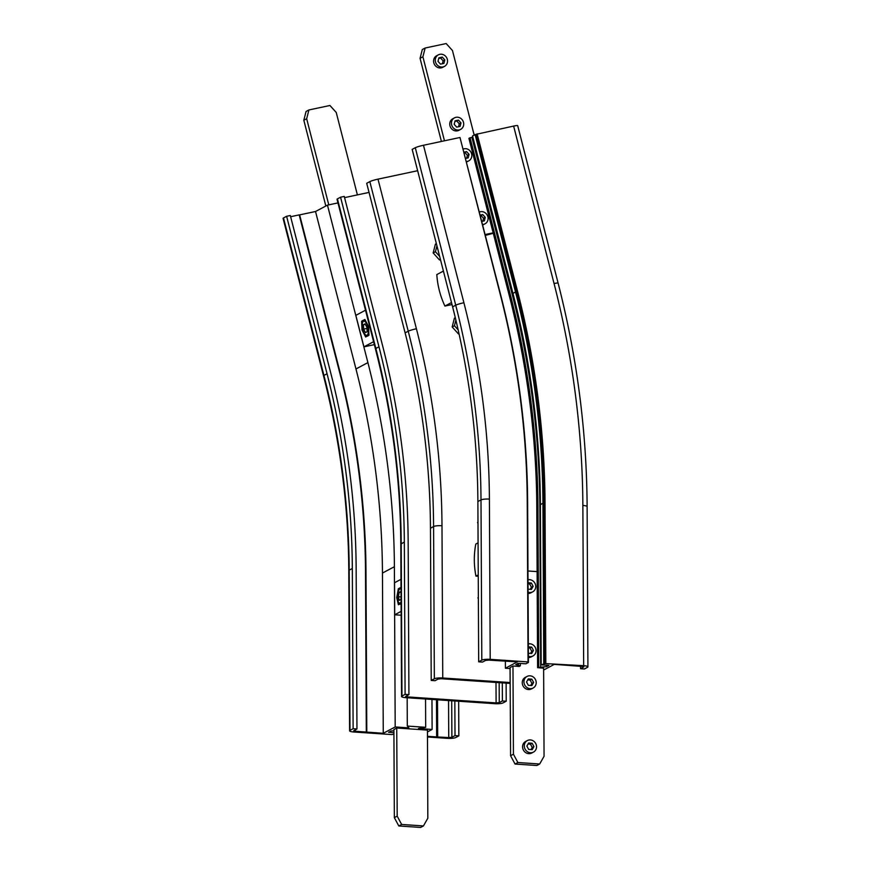 <?xml version="1.0" encoding="UTF-8"?>
<svg xmlns="http://www.w3.org/2000/svg" width="871" height="871" viewBox="0 0 871 871"><rect width="100%" height="100%" fill="white"/><g stroke="black" fill="none" stroke-linecap="round" stroke-linejoin="round"><path stroke-width="1.31" d="M533.477 752.098L531.778 753.012A6.533 6.01 -118 0 1 522.785 748.483A6.533 6.01 -118 0 1 525.627 741.471L527.336 740.568A6.533 6.01 62 0 0 530.439 752.74A6.533 6.01 62 0 0 536.318 745.086A6.533 6.01 62 0 0 527.336 740.568M533.161 688.003L531.452 688.907A6.533 6.01 -118 0 1 522.469 684.388A6.533 6.01 -118 0 1 525.3 677.377L527.009 676.462A6.533 6.01 62 0 0 530.112 688.645A6.533 6.01 62 0 0 535.992 680.991A6.533 6.01 62 0 0 527.009 676.462M528.392 656.277A6.533 6.01 62 0 0 532.998 655.95L531.288 656.865A6.533 6.01 -118 0 1 528.392 657.507M532.998 655.95A6.533 6.01 62 0 0 528.327 643.887M528.066 592.182A6.533 6.01 62 0 0 532.671 591.855L530.972 592.77A6.533 6.01 -118 0 1 528.076 593.412M532.671 591.855A6.533 6.01 62 0 0 528 579.781M482.599 224.511A6.533 6.01 62 0 0 484.907 223.869L483.209 224.772A6.533 6.01 -118 0 1 482.73 225.001M484.907 223.869A6.533 6.01 62 0 0 479.398 212.034M466.431 161.516A6.533 6.01 62 0 0 468.74 160.874L467.03 161.788A6.533 6.01 -118 0 1 466.551 162.006M468.74 160.874A6.533 6.01 62 0 0 463.23 149.05M460.65 129.387L458.952 130.291A6.533 6.01 -118 0 1 450.22 126.578A6.533 6.01 -118 0 1 452.8 118.75L454.51 117.846A6.533 6.01 62 0 0 459.191 129.91A6.533 6.01 62 0 0 463.23 121.559A6.533 6.01 62 0 0 454.51 117.846M444.482 66.392L442.773 67.307A6.533 6.01 -118 0 1 434.052 63.594A6.533 6.01 -118 0 1 436.632 55.766L438.331 54.862A6.533 6.01 62 0 0 443.023 66.925A6.533 6.01 62 0 0 447.063 58.564A6.533 6.01 62 0 0 438.331 54.862M401.063 598.312L400.856 599.455L399.223 600.337L398.385 596.766L399.179 592.324L400.823 591.442L401.041 592.367M401.041 592.443L399.179 592.324M401.063 596.94L398.385 596.766M366.92 327.354L367.116 331.731L365.472 332.602L363.643 329.096L363.447 324.731L365.091 323.86L366.92 327.354M365.341 324.328L363.447 324.731M366.963 328.4L363.643 329.096M398.809 825.969L420.606 827.45L423.448 825.937L401.651 824.456L398.809 825.969L394.345 817.662L393.899 729.484M328.781 204.859L306.668 118.739L308.911 109.953L306.069 111.466L303.827 120.252L325.841 206.002M401.651 824.456L397.187 816.149L396.74 728.014L427.454 730.094L427.824 818.228L423.448 825.937M397.187 816.149L394.345 817.662M337.97 202.91L327.463 205.142L315.531 211.501L299.646 214.876L340.082 372.353A779.774 716.724 62 0 1 365.983 571.953L365.504 571.746A778.957 715.973 62 0 0 339.625 372.353L299.189 214.887L290.62 216.716M356.958 728.973L356.152 568.73A764.749 702.908 62 0 0 330.74 372.973L290.315 215.507L286.613 216.291L327.05 373.757L323.925 375.423A6.533 0.653 165.6 0 0 323.5 375.793C339.995 440.16 348.422 505.093 348.792 570.581L349.598 730.823A6.533 1.285 -0.3 0 1 350 730.377L353.125 728.711L356.958 728.973L353.68 730.802L355.281 731.248L383.262 733.306L395.194 726.958L408.88 727.884L407.301 726.066L425.69 727.318L418.418 728.526L432.114 729.452L427.389 731.967M353.125 728.711L352.32 568.469A760.655 699.152 62 0 0 327.05 373.757M306.668 118.739L303.827 120.252M308.911 109.953L329.935 105.489L336.228 112.446L357.393 194.897M396.74 728.014L393.899 729.593M393.91 730.758L390.981 731.041L388.597 732.304L393.921 732.663M393.921 734.111L391.7 734.569L353.855 731.999A6.533 1.285 -0.3 0 1 349.598 730.823M365.983 571.953L366.789 732.195M365.504 571.746L366.31 731.988M436.469 699.729L436.654 736.931L448.739 737.574L451.886 737.28L455.01 735.614L458.843 735.875L455.718 737.541A6.533 1.285 -0.3 0 1 447.313 738.336L427.421 736.986M437.514 699.805L437.699 736.833M454.836 700.981L455.01 735.614M458.669 701.242L458.843 735.875M427.411 736.3L436.654 736.931M395.194 726.958L394.389 566.716L382.456 573.064L383.262 733.306M382.456 573.064A797.346 732.87 62 0 0 355.967 368.966L315.531 211.501M286.613 216.291L283.489 217.957A6.533 0.653 165.6 0 0 283.075 218.327L323.5 375.793M401.008 587.326L398.341 588.752L399.528 588.829M398.341 588.752L396.74 597.637L397.47 597.691M396.74 597.637L398.417 604.779L401.096 603.353M431.962 699.424L432.114 729.452M425.549 698.988L425.69 727.318M407.16 697.747L407.301 726.066M394.389 566.716A797.346 732.87 62 0 0 367.9 362.608L355.967 368.966M327.463 205.142L367.9 362.608M361.617 321.225L361.998 329.978L365.657 336.979L368.945 335.226L368.564 326.483L364.895 319.483L361.617 321.225L363.163 320.898M361.998 329.978L362.772 329.815M401.15 615.231L394.705 614.784L394.541 582.743L400.976 579.313M394.705 614.784L401.128 611.366M374.356 344.633L363.926 346.854L355.836 315.356L365.515 310.207M363.926 346.854L373.605 341.693M442.359 63.746L443.11 60.807L440.595 58.019L438.744 58.411M458.538 126.731L459.289 123.791L456.774 121.004L454.912 121.407M466.627 158.228L467.379 155.288L464.864 152.501L464.156 152.654M482.795 221.212L483.547 218.273L481.032 215.496L480.324 215.638M530.243 589.34L531.43 587.239L529.644 583.908L528.022 583.799M530.559 653.435L531.756 651.334L529.971 648.013L528.349 647.904M530.722 685.477L531.92 683.387L530.134 680.055L527.739 679.892M531.049 749.583L532.235 747.481L530.45 744.15L528.055 743.997M405.091 694.361L404.329 542.132A763.105 701.405 62 0 0 378.972 346.8L375.847 348.465A6.533 0.653 165.6 0 0 375.434 348.836C391.972 413.409 400.431 478.549 400.802 544.244L401.564 696.484A6.533 1.285 -0.3 0 1 401.967 696.027L405.091 694.361L408.924 694.623L405.646 696.462L407.247 696.898L496.111 702.919L499.257 702.625L502.382 700.959L506.214 701.22L503.09 702.886A6.533 1.285 -0.3 0 1 494.684 703.681L405.821 697.66A6.533 1.285 -0.3 0 1 401.564 696.484M437.993 61.351L438.886 57.834L442.305 57.116L444.82 59.903L443.916 63.409L440.508 64.138L437.993 61.351M444.82 59.903L443.11 60.807M442.305 57.116L440.595 58.019M454.161 124.335L455.065 120.829L458.473 120.1L460.988 122.887L460.095 126.404L456.676 127.122L454.161 124.335M460.988 122.887L459.289 123.791M458.473 120.1L456.774 121.004M464.025 152.131L466.562 151.598L469.077 154.385L468.184 157.891L465.637 158.435M469.077 154.385L467.379 155.288M466.562 151.598L464.864 152.501M480.193 215.126L482.741 214.582L485.256 217.369L484.352 220.886L481.805 221.419M485.256 217.369L483.547 218.273M482.741 214.582L481.032 215.496M528.022 582.775L531.354 583.004L533.139 586.325L531.386 589.417L528.055 589.188M533.139 586.325L531.43 587.239M531.354 583.004L529.644 583.908M528.338 646.881L531.68 647.099L533.455 650.43L531.702 653.511L528.37 653.283M533.455 650.43L531.756 651.334M531.68 647.099L529.971 648.013M526.541 681.993L528.294 678.912L531.833 679.151L533.618 682.472L531.865 685.564L528.327 685.325L526.541 681.993M533.618 682.472L531.92 683.387M531.833 679.151L530.134 680.055M526.868 746.088L528.621 743.007L532.159 743.246L533.945 746.567L532.192 749.659L528.653 749.419L526.868 746.088M533.945 746.567L532.235 747.481M532.159 743.246L530.45 744.15M408.924 694.623L408.161 542.393A767.199 705.151 62 0 0 382.674 346.016L344.263 196.421L340.561 197.205L378.972 346.8M340.561 197.205L337.436 198.871A6.533 0.653 165.6 0 0 337.023 199.241L375.434 348.836M502.295 682.864L502.382 700.959M506.116 683.125L506.214 701.22M369.043 192.415L344.568 197.63M444.471 140.797L422.903 56.8L425.146 48.025L446.17 43.55L452.463 50.518L474.162 135.049M493.171 232.84L485.18 234.539M527.957 570.984L537.124 571.605M543.624 668.09L544.059 756.289L539.682 763.998L517.886 762.528L513.422 754.21L512.975 666.032M520.346 663.441L520.357 665.825L519.214 666.435L513.019 666.01L510.058 667.589L510.58 755.723L513.422 754.21M510.58 755.723L515.044 764.041L517.886 762.528M515.044 764.041L536.841 765.511L539.682 763.998M528.044 661.916L527.238 501.674A807.559 742.255 -118 0 0 500.411 294.964L459.986 137.487L423.48 145.261A6.533 0.653 165.6 0 0 415.293 147.722L412.168 149.387L452.604 306.864A760.655 699.152 -118 0 1 477.874 501.565L478.68 661.808L481.805 660.142A6.533 1.285 -0.3 0 1 490.199 659.347L528.044 661.916L527.195 662.374L528.425 662.45L525.866 663.811L518.125 663.288L515.741 664.562L520.357 665.825M513.629 126.077L554.054 283.543A6.533 0.653 -14.4 0 1 558.115 283.129L517.69 125.664A6.533 0.653 165.6 0 0 513.629 126.077L476.274 134.297L516.699 291.763A826.514 759.675 -118 0 1 544.157 503.329L544.963 663.571L583.668 665.684A6.533 1.285 -0.3 0 1 587.925 666.859A6.533 1.285 -0.3 0 1 587.522 667.306L584.397 668.972L580.565 668.721L583.842 666.881L582.242 666.446L554.261 664.377L543.624 670.039M477.123 133.84L517.559 291.317A826.514 759.675 -118 0 1 545.017 502.872L545.823 663.125M476.274 134.297L472.528 135.909L512.965 293.385A825.207 758.478 -118 0 1 540.379 504.614L541.185 664.856L544.963 663.571M475.087 134.548L515.523 292.014A825.207 758.478 -118 0 1 542.938 503.253L543.744 663.495M472.822 137.041L471.886 137.324L512.311 294.79A828.876 761.853 -118 0 1 539.846 506.966L540.651 667.208L546.542 666.653L548.926 665.379L541.185 664.856M471.886 137.324L468.903 138.326L509.328 295.792A826.84 759.98 -118 0 1 536.797 507.434L537.603 667.676L540.651 667.208M470.035 137.716L510.46 295.182A826.84 759.98 -118 0 1 537.94 506.835L538.735 667.077M422.903 56.8L420.062 58.313L422.304 49.538L425.146 48.025M420.062 58.313L441.401 141.44M485.397 235.399L493.28 233.265M460.051 137.749L500.738 295.16A808.865 743.453 -118 0 1 527.619 502.208L528.425 662.45M436.937 245.84L435.424 251.73L439.648 256.401M455.881 320.071L454.433 325.743L458.157 329.869M417.645 170.716L378.003 179.143A6.533 0.653 165.6 0 0 369.827 181.614L366.702 183.28L405.113 332.874A763.105 701.405 -118 0 1 430.459 528.207L431.221 680.447L434.346 678.781A6.533 1.285 -0.3 0 1 442.751 677.986L510.21 682.548M510.221 683.408L441.336 678.738L438.178 679.032L435.054 680.697L431.221 680.447M518.43 663.31L518.441 665.705M543.624 668.199L537.603 667.676M546.531 665.215L546.542 666.653M580.554 666.326L580.565 668.721M505.365 661.056L505.409 668.231L517.33 661.873L488.783 660.109L485.637 660.403L482.512 662.069L478.68 661.808M440.486 259.678L439.441 259.906L440.41 259.384M435.424 251.73L433.159 252.938L435.402 244.163L436.371 243.64M439.441 259.906L433.159 252.938M459.028 333.789L458.44 333.92L458.995 333.626M454.433 325.743L452.158 326.952L454.401 318.165L455.304 317.686M458.44 333.92L452.158 326.952M478.081 542.84L475.795 544.059A81.7 75.091 62 0 0 475.947 576.112L478.244 574.893M477.983 523.373L477.548 522.556M478.364 598.682L477.918 597.865M475.947 576.112L478.244 576.264M510.145 668.547L505.409 668.231M451.494 302.564L444.907 306.069A81.7 75.091 62 0 1 436.817 274.583L443.415 271.066M444.907 306.069L452.016 304.567M365.232 320.125A8.166 3.114 -102 0 0 364.47 320.049A8.166 3.114 -102 0 0 364.143 320.169M367.78 326.897A7.186 2.744 -102 0 0 363.501 321.301A7.186 2.744 -102 0 0 362.782 329.565A7.186 2.744 -102 0 0 367.061 335.161A7.186 2.744 -102 0 0 367.78 326.897M401.019 588.916A7.186 2.461 -86.1 0 0 397.524 597.223A7.186 2.461 -86.1 0 0 401.085 601.763M352.32 568.469L349.195 570.135A760.655 699.152 62 0 0 323.925 375.423L283.489 217.957M350 730.377L349.195 570.135A6.533 1.285 179.7 0 0 348.792 570.581M355.27 729.865L355.281 731.248M448.554 700.556L448.739 737.574M451.701 700.763L451.886 737.28M404.329 542.132L401.204 543.798A763.105 701.405 62 0 0 375.847 348.465L337.436 198.871M401.967 696.027L401.204 543.798A6.533 1.285 179.7 0 0 400.802 544.244M499.159 682.657L499.257 702.625M407.236 695.526L407.247 696.898M496.002 682.439L496.111 702.919M452.604 306.864L455.729 305.198A760.655 699.152 -118 0 1 480.999 499.9L477.874 501.565M558.115 283.129C577.038 356.968 586.706 431.472 587.119 506.617A6.533 1.285 179.7 0 0 582.862 505.441L583.668 665.684M554.054 283.543A866.874 796.769 -118 0 1 582.862 505.441M516.699 291.763L517.559 291.317M545.017 502.872L544.157 503.329M512.965 293.385L515.523 292.014M542.938 503.253L540.379 504.614M512.311 294.79L513.259 294.507M540.39 506.911L539.846 506.966M509.328 295.792L510.46 295.182M537.94 506.835L536.797 507.434M415.293 147.722L455.729 305.198A6.533 0.653 -14.4 0 1 463.905 302.727A767.199 705.151 -118 0 1 489.404 499.105A6.533 1.285 179.7 0 0 480.999 499.9L481.805 660.142M405.113 332.874L408.238 331.209A763.105 701.405 -118 0 1 433.584 526.541L430.459 528.207M369.827 181.614L408.238 331.209A6.533 0.653 -14.4 0 1 416.414 328.748A769.648 707.404 -118 0 1 441.989 525.746L442.751 677.986M441.989 525.746A6.533 1.285 179.7 0 0 433.584 526.541L434.346 678.781M489.404 499.105L490.199 659.347M423.48 145.261L463.905 302.727M378.003 179.143L416.414 328.748M365.123 319.907L364.47 320.049C362.38 320.419 361.792 323.609 362.717 329.619C364.045 334.224 365.766 336.358 367.867 336.032M401.487 587.805C400.508 588.861 398.428 585.922 397.459 597.288C398.025 602.427 399.005 604.703 400.388 604.104M587.119 506.617L587.925 666.859"/></g></svg>
